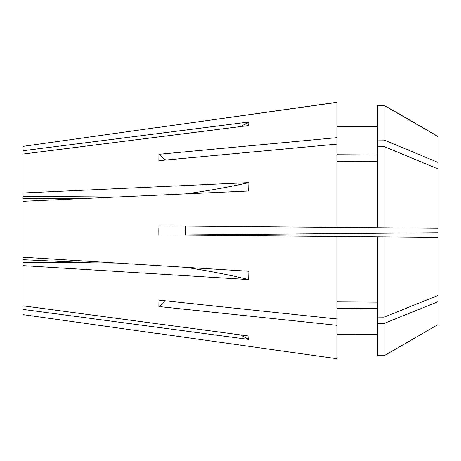 <?xml version="1.0" encoding="UTF-8"?>
<svg xmlns="http://www.w3.org/2000/svg" width="461" height="461" viewBox="0 0 461 461"><rect width="100%" height="100%" fill="white"/><g stroke="black" fill="none" stroke-linecap="round" stroke-linejoin="round"><path stroke-width="0.69" d="M91.872 198.149L23.05 198.691L23.05 196.323L116.005 197.049M185.645 226.074L185.576 235.127M158.941 333.649L173.918 335.746M336.864 325.293L336.864 318.96L158.953 300.134L158.872 306.536L336.864 325.293L336.864 358.71L158.872 333.637M336.864 318.96L336.864 236.447L437.95 237.329L437.95 232.724L185.645 234.926L185.455 230.5M158.872 127.363L336.864 102.394L336.864 137.649L158.953 154.279L158.872 160.676L336.864 144.12L336.864 227.394L158.953 225.844L158.838 230.5L158.872 234.897L336.864 236.447M158.838 333.729L23.05 314.644L23.05 309.412L248.692 339.411L248.9 336.023L23.05 305.816L23.05 265.64L248.692 279.573L248.9 271.247L23.05 257.226L23.05 201.29L248.692 190.992L248.9 182.602L23.05 192.98L23.05 154.049L248.692 125.553L248.9 122.015L23.05 150.712L23.05 146.356L158.838 127.271M91.872 262.851L23.05 259.71L23.05 257.226M173.918 125.254L336.864 102.29M116.766 263.047L23.05 262.309L23.05 265.64M23.05 192.98L23.05 196.323M23.05 150.712L23.05 154.049M23.05 309.412L23.05 305.816M336.864 137.649L336.864 144.12M336.864 334.553L377.599 334.565M336.864 308.196L377.599 308.432M336.864 301.886L377.599 302.139M336.864 227.394L377.599 227.751L377.599 105.304L384.134 105.304L437.95 136.375L437.95 228.276L384.134 227.809L384.134 146.563L437.95 168.928M336.864 161.217L377.599 161.483M336.864 154.729L377.599 154.971M336.864 126.568L377.599 126.591M336.864 126.447L377.599 126.435M384.134 323.432L384.134 355.696L377.599 355.696L377.599 323.392L384.134 323.432L437.95 301.73L437.95 237.329M377.599 317.082L384.134 317.122L384.134 236.862L377.599 236.804L377.599 323.392M377.599 227.751L384.134 227.809M377.599 146.523L384.134 146.563M377.599 140.029L384.134 140.069L384.134 105.436L437.95 136.594M377.599 105.436L384.134 105.436M384.134 355.696L437.95 324.625L437.95 301.73M384.134 317.122L437.95 295.484M384.134 140.069L437.95 162.37M158.953 154.279A226.311 160.019 -179.3 0 0 165.793 160.036M158.872 306.536A226.311 160.019 -179.3 0 1 165.73 300.854M248.692 339.411A377.184 348.458 1.3 0 0 240.469 334.893M248.692 279.573A377.184 144.333 0.5 0 0 185.702 267.328M248.9 182.602A377.184 144.333 0.5 0 1 185.789 193.862M248.9 122.015A377.184 348.458 1.3 0 1 240.469 126.591"/></g></svg>
